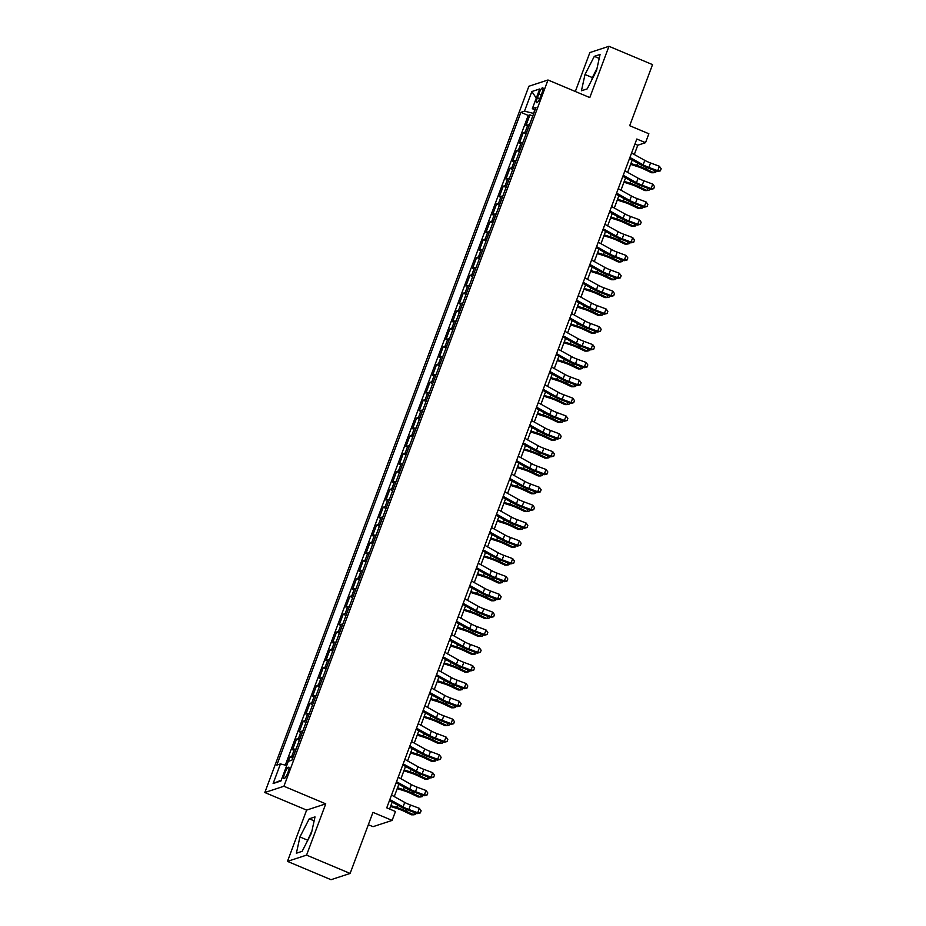 <?xml version="1.0" encoding="UTF-8"?>
<svg xmlns="http://www.w3.org/2000/svg" width="926" height="926" viewBox="0 0 926 926"><rect width="100%" height="100%" fill="white"/><g stroke="black" fill="none" stroke-linecap="round" stroke-linejoin="round"><path stroke-width="1.39" d="M287.974 772.411A6.193 1.331 -67.2 0 0 288.715 767.249A6.193 1.331 -67.2 0 0 284.664 773.499A6.193 1.331 -67.2 0 0 283.912 778.662A6.193 1.331 -67.2 0 0 287.974 772.411M368.34 824.707L373.028 826.675L392.126 820.413L395.46 811.5L386.744 807.831L636.81 139.016L645.515 142.685L648.86 133.761L629.692 125.704L652.529 64.623L608.972 46.3L589.874 52.562L575.324 91.489M287.465 861.377L331.022 879.7L350.121 873.438L306.564 855.115L325.744 803.849L283.923 786.255L264.824 792.517L306.633 810.1L287.465 861.377L306.564 855.115M283.923 786.255L547.984 79.995L528.885 86.245L264.824 792.517M529.417 124.929A7.744 1.389 -159.5 0 0 527.832 124.941L525.945 125.554L529.95 114.859L532.751 116.028M526.755 132.071A7.744 1.389 -159.5 0 0 525.158 132.071L523.283 132.684L526.084 133.865M523.283 132.684L519.278 143.391L521.164 142.778A7.744 1.389 -159.5 0 1 522.75 142.766M516.083 160.603A7.744 1.389 -159.5 0 0 514.497 160.603L512.61 161.228L516.604 150.521L519.405 151.702M509.416 178.44A7.744 1.389 -159.5 0 0 507.83 178.44L505.943 179.065L509.937 168.358L512.738 169.539M502.749 196.277A7.744 1.389 -159.5 0 0 501.151 196.277L499.276 196.891L503.269 186.195L506.071 187.376M496.081 214.114A7.744 1.389 -159.5 0 0 494.484 214.114L492.609 214.728L496.602 204.033L499.403 205.202M489.403 231.94A7.744 1.389 -159.5 0 0 487.817 231.951L485.93 232.565L489.935 221.87L492.736 223.039M482.735 249.777A7.744 1.389 -159.5 0 0 481.15 249.777L479.263 250.402L483.268 239.695L486.069 240.876M476.068 267.614A7.744 1.389 -159.5 0 0 474.482 267.614L472.596 268.239L476.601 257.532L479.402 258.713M469.401 285.451A7.744 1.389 -159.5 0 0 467.815 285.451L465.928 286.065L469.933 275.369L472.735 276.55M462.734 303.288A7.744 1.389 -159.5 0 0 461.148 303.288L459.261 303.902L463.266 293.206L466.067 294.387M456.067 321.125A7.744 1.389 -159.5 0 0 454.481 321.125L452.594 321.739L456.599 311.043L459.4 312.212M449.399 338.951A7.744 1.389 -159.5 0 0 447.814 338.962L445.927 339.576L449.932 328.869L452.733 330.05M442.732 356.788A7.744 1.389 -159.5 0 0 441.146 356.788L439.26 357.413L443.253 346.706L446.054 347.887M436.065 374.625A7.744 1.389 -159.5 0 0 434.479 374.625L432.592 375.25L436.586 364.543L439.387 365.724M429.398 392.462A7.744 1.389 -159.5 0 0 427.8 392.462L425.925 393.075L429.919 382.38L432.72 383.561M422.731 410.299A7.744 1.389 -159.5 0 0 421.133 410.299L419.258 410.912L423.251 400.217L426.053 401.398M416.052 428.125A7.744 1.389 -159.5 0 0 414.466 428.136L412.579 428.75L416.584 418.054L419.385 419.223M409.385 445.962A7.744 1.389 -159.5 0 0 407.799 445.973L405.912 446.587L409.917 435.88L412.718 437.06M402.717 463.799A7.744 1.389 -159.5 0 0 401.132 463.799L399.245 464.424L403.25 453.717L406.051 454.897M396.05 481.636A7.744 1.389 -159.5 0 0 394.464 481.636L392.578 482.261L396.583 471.554L399.384 472.735M389.383 499.473A7.744 1.389 -159.5 0 0 387.797 499.473L385.91 500.086L389.915 489.391L392.717 490.572M382.716 517.31A7.744 1.389 -159.5 0 0 381.13 517.31L379.243 517.923L383.248 507.228L386.049 508.397M376.049 535.135A7.744 1.389 -159.5 0 0 374.463 535.147L372.576 535.76L376.581 525.065L379.382 526.234M369.381 552.972A7.744 1.389 -159.5 0 0 367.796 552.984L365.909 553.598L369.902 542.891L372.703 544.071M362.714 570.81A7.744 1.389 -159.5 0 0 361.117 570.81L359.242 571.435L363.235 560.728L366.036 561.908M356.047 588.647A7.744 1.389 -159.5 0 0 354.45 588.647L352.575 589.272L356.568 578.565L359.369 579.745M349.38 606.484A7.744 1.389 -159.5 0 0 347.782 606.484L345.907 607.097L349.901 596.402L352.702 597.583M342.701 624.321A7.744 1.389 -159.5 0 0 341.115 624.321L339.229 624.934L343.233 614.239L346.035 615.408M336.034 642.146A7.744 1.389 -159.5 0 0 334.448 642.158L332.561 642.771L336.566 632.076L339.367 633.245M329.367 659.983A7.744 1.389 -159.5 0 0 327.781 659.983L325.894 660.608L329.899 649.902L332.7 651.082M322.699 677.82A7.744 1.389 -159.5 0 0 321.114 677.82L319.227 678.445L323.232 667.739L326.033 668.919M316.032 695.658A7.744 1.389 -159.5 0 0 314.446 695.658L312.56 696.271L316.565 685.576L319.366 686.756M309.365 713.495A7.744 1.389 -159.5 0 0 307.779 713.495L305.893 714.108L309.897 703.413L312.699 704.593M302.698 731.332A7.744 1.389 -159.5 0 0 301.112 731.332L299.225 731.945L303.23 721.25L306.031 722.419M296.031 749.157A7.744 1.389 -159.5 0 0 294.445 749.169L292.558 749.782L296.551 739.075L299.353 740.256M538.839 93.781L537.381 97.705A5.996 1.296 -67.2 0 0 536.652 102.717A5.996 1.296 -67.2 0 0 540.576 96.663L542.046 92.739A5.996 1.296 -67.2 0 0 542.775 87.727A5.996 1.296 -67.2 0 0 538.839 93.781L541.27 94.811M534.707 110.31L533.55 113.412L524.51 111.155L520.898 112.347L276.839 765.107L280.451 763.927L273.124 783.535L280.972 780.965L288.299 761.346L291.91 760.165L535.969 107.404L532.357 108.585L534.846 110.414M524.51 111.155L531.848 91.535L539.696 88.965L532.357 108.585M529.95 114.859L528.214 115.426L285.301 765.131M293.357 756.299A7.744 1.389 20.5 0 0 291.771 756.299L289.884 756.912L286.69 765.478M296.551 739.075L298.438 738.462A7.744 1.389 20.5 0 1 300.036 738.462M303.23 721.25L305.105 720.625A7.744 1.389 20.5 0 1 306.703 720.625M309.897 703.413L311.773 702.788A7.744 1.389 20.5 0 1 313.37 702.788M316.565 685.576L318.451 684.962A7.744 1.389 20.5 0 1 320.037 684.951M323.232 667.739L325.119 667.125A7.744 1.389 20.5 0 1 326.704 667.125M329.899 649.902L331.786 649.288A7.744 1.389 20.5 0 1 333.372 649.288M336.566 632.076L338.453 631.451A7.744 1.389 20.5 0 1 340.039 631.451M343.233 614.239L345.12 613.614A7.744 1.389 20.5 0 1 346.706 613.614M349.901 596.402L351.787 595.788A7.744 1.389 20.5 0 1 353.373 595.777M356.568 578.565L358.455 577.951A7.744 1.389 20.5 0 1 360.04 577.94M363.235 560.728L365.122 560.114A7.744 1.389 20.5 0 1 366.708 560.114M369.902 542.891L371.789 542.277A7.744 1.389 20.5 0 1 373.386 542.277M376.581 525.065L378.456 524.44A7.744 1.389 20.5 0 1 380.054 524.44M383.248 507.228L385.123 506.603A7.744 1.389 20.5 0 1 386.721 506.603M389.915 489.391L391.802 488.778A7.744 1.389 20.5 0 1 393.388 488.766M396.583 471.554L398.469 470.94A7.744 1.389 20.5 0 1 400.055 470.929M403.25 453.717L405.137 453.103A7.744 1.389 20.5 0 1 406.722 453.103M409.917 435.88L411.804 435.266A7.744 1.389 20.5 0 1 413.39 435.266M416.584 418.054L418.471 417.429A7.744 1.389 20.5 0 1 420.057 417.429M423.251 400.217L425.138 399.592A7.744 1.389 20.5 0 1 426.724 399.592M429.919 382.38L431.805 381.767A7.744 1.389 20.5 0 1 433.391 381.755M436.586 364.543L438.473 363.93A7.744 1.389 20.5 0 1 440.058 363.93M443.253 346.706L445.14 346.092A7.744 1.389 20.5 0 1 446.737 346.092M449.932 328.869L451.807 328.255A7.744 1.389 20.5 0 1 453.404 328.255M456.599 311.043L458.474 310.418A7.744 1.389 20.5 0 1 460.072 310.418M463.266 293.206L465.153 292.581A7.744 1.389 20.5 0 1 466.739 292.581M469.933 275.369L471.82 274.756A7.744 1.389 20.5 0 1 473.406 274.744M476.601 257.532L478.487 256.919A7.744 1.389 20.5 0 1 480.073 256.919M483.268 239.695L485.155 239.082A7.744 1.389 20.5 0 1 486.74 239.082M489.935 221.87L491.822 221.245A7.744 1.389 20.5 0 1 493.408 221.245M496.602 204.033L498.489 203.407A7.744 1.389 20.5 0 1 500.075 203.407M503.269 186.195L505.156 185.582A7.744 1.389 20.5 0 1 506.742 185.57M509.937 168.358L511.823 167.745A7.744 1.389 20.5 0 1 513.409 167.733M516.604 150.521L518.491 149.908A7.744 1.389 20.5 0 1 520.088 149.908M392.126 820.413L372.958 812.357L350.121 873.438M547.984 79.995L589.804 97.577L608.972 46.3M634.298 154.515L637.771 145.22L645.515 142.685M389.591 809.023L392.184 802.101M394.245 796.58L398.851 784.264M400.912 778.743L405.519 766.427M407.579 760.906L412.186 748.602M414.246 743.069L418.853 730.764M420.913 725.232L425.52 712.927M427.592 707.395L432.187 695.09M434.259 689.569L438.855 677.253M440.926 671.732L445.522 659.416M447.594 653.895L452.189 641.591M454.261 636.058L458.856 623.754M460.928 618.221L465.535 605.917M467.595 600.384L472.202 588.079M474.262 582.558L478.869 570.242M480.93 564.721L485.537 552.405M487.597 546.884L492.204 534.58M494.264 529.047L498.871 516.743M500.943 511.21L505.538 498.906M507.61 493.384L512.205 481.069M514.277 475.547L518.873 463.231M520.944 457.71L525.54 445.406M527.612 439.873L532.207 427.569M534.279 422.036L538.886 409.732M540.946 404.199L545.553 391.895M547.613 386.373L552.22 374.058M554.28 368.536L558.887 356.221M560.948 350.699L565.554 338.395M567.615 332.862L572.222 320.558M574.294 315.025L578.889 302.721M580.961 297.188L585.556 284.884M587.628 279.363L592.223 267.047M594.295 261.526L598.89 249.21M600.962 243.688L605.558 231.384M607.63 225.851L612.236 213.547M614.297 208.014L618.904 195.71M620.964 190.189L625.571 177.873M627.631 172.352L632.238 160.036M634.935 144.028L637.771 145.22M528.214 115.426L520.898 112.347M289.884 756.912L292.685 758.093M280.451 763.927L286.747 765.489M536.281 98.087L531.848 91.535M273.124 783.535L281.272 780.143M585 74.497L581.447 90.771L587.2 88.884L596.506 70.735L600.06 54.46L594.318 56.347L585 74.497L592.316 77.576L591.818 79.867M325.744 803.849L306.633 810.1M302.131 851.33L311.437 833.18L315.002 816.906L309.249 818.792L299.931 836.954L296.378 853.216L302.131 851.33M597.004 68.443L592.316 77.576M599.203 58.407L594.318 56.347M311.935 830.888L306.749 842.324M307.247 840.032L299.931 836.954M314.134 820.853L309.249 818.792M631.578 152.998L644.797 160.372A9.677 1.736 -159.5 0 0 650.538 162.953L659.405 166.263L657.738 170.72L660.388 170.835L661.176 168.729L660.504 170.511M629.912 157.455L643.13 164.828A9.677 1.736 -159.5 0 0 648.871 167.421L657.738 170.72L657.448 171.541L648.582 168.231A14.515 2.604 20.5 0 1 639.959 164.353L629.518 158.52M657.448 171.541L660.388 170.835M661.176 168.729L659.405 166.263M630.618 164.377L637.632 166.622A9.677 1.736 20.5 0 1 643.836 169.064L651.58 172.745L653.814 172.734L646.07 169.064A14.515 2.604 -159.5 0 0 636.752 165.407L630.93 163.543M656.187 171.079L655.701 172.375L653.814 172.734L654.647 170.5M624.911 170.835L638.13 178.197A9.677 1.736 -159.5 0 0 643.871 180.79L652.737 184.1L651.071 188.557L653.721 188.672L654.508 186.566L653.837 188.348M623.244 175.292L636.463 182.665A9.677 1.736 -159.5 0 0 642.204 185.246L651.071 188.557L650.781 189.379L641.915 186.068A14.515 2.604 20.5 0 1 633.291 182.191L622.851 176.357M650.781 189.379L653.721 188.672M654.508 186.566L652.737 184.1M618.244 188.661L631.451 196.034A9.677 1.736 -159.5 0 0 637.204 198.627L646.07 201.937L644.403 206.394L647.054 206.51L647.841 204.403L647.17 206.185M616.577 193.129L629.784 200.502A9.677 1.736 -159.5 0 0 635.537 203.083L644.403 206.394L644.114 207.216L635.248 203.905A14.515 2.604 20.5 0 1 626.624 200.016L616.184 194.194M644.114 207.216L647.054 206.51M647.841 204.403L646.07 201.937M611.577 206.498L624.784 213.871A9.677 1.736 -159.5 0 0 630.537 216.464L639.403 219.775L637.736 224.231L640.387 224.347L641.174 222.24L640.503 224.023M609.91 210.954L623.117 218.328A9.677 1.736 -159.5 0 0 628.87 220.92L637.736 224.231L637.447 225.053L628.58 221.742A14.515 2.604 20.5 0 1 619.957 217.853L609.516 212.031M637.447 225.053L640.387 224.347M641.174 222.24L639.403 219.775M604.909 224.335L618.117 231.708A9.677 1.736 -159.5 0 0 623.869 234.301L632.736 237.612L631.069 242.068L633.72 242.184L634.507 240.066L633.835 241.848M603.243 228.791L616.45 236.165A9.677 1.736 -159.5 0 0 622.203 238.758L631.069 242.068L630.78 242.89L621.913 239.579A14.515 2.604 20.5 0 1 613.29 235.69L602.849 229.868M630.78 242.89L633.72 242.184M634.507 240.066L632.736 237.612M623.939 182.214L630.965 184.459A9.677 1.736 20.5 0 1 637.169 186.902L644.913 190.582L647.135 190.571L639.403 186.89A14.515 2.604 -159.5 0 0 630.085 183.232L624.263 181.369M649.52 188.904L649.033 190.212L647.135 190.571L647.98 188.337M617.272 200.051L624.298 202.296A9.677 1.736 20.5 0 1 630.502 204.739L638.245 208.408L640.468 208.408L632.724 204.727A14.515 2.604 -159.5 0 0 623.418 201.069L617.596 199.206M642.852 206.741L642.366 208.049L640.468 208.408L641.313 206.174M610.604 217.888L617.63 220.133A9.677 1.736 20.5 0 1 623.835 222.576L631.578 226.245L633.801 226.245L626.057 222.564A14.515 2.604 -159.5 0 0 616.751 218.906L610.928 217.043M636.185 224.578L635.699 225.886L633.801 226.245L634.646 223.999M603.937 235.725L610.963 237.97A9.677 1.736 20.5 0 1 617.167 240.401L624.911 244.082L627.133 244.082L619.39 240.401A14.515 2.604 -159.5 0 0 610.084 236.743L604.25 234.88M629.518 242.415L629.032 243.723L627.133 244.082L627.978 241.836M598.242 242.172L611.449 249.545A9.677 1.736 -159.5 0 0 617.202 252.138L626.069 255.437L624.402 259.905L627.052 260.021L627.828 257.903L627.168 259.685M596.575 246.629L609.783 254.002A9.677 1.736 -159.5 0 0 615.535 256.595L624.402 259.905L624.101 260.715L615.246 257.416A14.515 2.604 20.5 0 1 606.623 253.527L596.17 247.693M624.101 260.715L627.052 260.021M627.828 257.903L626.069 255.437M597.27 253.55L604.296 255.808A9.677 1.736 20.5 0 1 610.5 258.238L618.244 261.919L620.466 261.908L612.723 258.238A14.515 2.604 -159.5 0 0 603.416 254.581L597.583 252.717M622.851 260.252L622.365 261.549L620.466 261.908L621.3 259.674M591.575 260.009L604.782 267.382A9.677 1.736 -159.5 0 0 610.535 269.964L619.39 273.274L617.723 277.731L620.385 277.846L621.161 275.74L620.501 277.522M589.908 264.466L603.115 271.839A9.677 1.736 -159.5 0 0 608.868 274.432L617.723 277.731L617.434 278.552L608.579 275.242A14.515 2.604 20.5 0 1 599.955 271.364L589.503 265.531M617.434 278.552L620.385 277.846M621.161 275.74L619.39 273.274M590.603 271.387L597.617 273.633A9.677 1.736 20.5 0 1 603.833 276.075L611.577 279.756L613.799 279.745L606.055 276.075A14.515 2.604 -159.5 0 0 596.749 272.418L590.915 270.542M616.184 278.089L615.686 279.386L613.799 279.745L614.632 277.511M584.908 277.846L598.115 285.208A9.677 1.736 -159.5 0 0 603.868 287.801L612.723 291.111L611.056 295.568L613.718 295.683L614.494 293.577L613.834 295.359M583.241 282.303L596.448 289.676A9.677 1.736 -159.5 0 0 602.201 292.257L611.056 295.568L610.766 296.389L601.9 293.079A14.515 2.604 20.5 0 1 593.288 289.201L582.836 283.368M610.766 296.389L613.718 295.683M614.494 293.577L612.723 291.111M583.936 289.225L590.95 291.47A9.677 1.736 20.5 0 1 597.166 293.912L604.909 297.593L607.132 297.582L599.388 293.901A14.515 2.604 -159.5 0 0 590.082 290.243L584.248 288.38M609.505 295.915L609.019 297.223L607.132 297.582L607.965 295.348M578.241 295.672L591.448 303.045A9.677 1.736 -159.5 0 0 597.189 305.638L606.055 308.948L604.389 313.405L607.051 313.52L607.826 311.414L607.167 313.196M576.574 300.14L589.781 307.501A9.677 1.736 -159.5 0 0 595.522 310.094L604.389 313.405L604.099 314.227L595.233 310.916A14.515 2.604 20.5 0 1 586.621 307.027L576.169 301.205M604.099 314.227L607.051 313.52M607.826 311.414L606.055 308.948M577.268 307.062L584.283 309.307A9.677 1.736 20.5 0 1 590.499 311.749L598.242 315.419L600.465 315.419L592.721 311.738A14.515 2.604 -159.5 0 0 583.403 308.08L577.581 306.217M602.838 313.752L602.351 315.06L600.465 315.419L601.298 313.185M571.573 313.509L584.781 320.882A9.677 1.736 -159.5 0 0 590.522 323.475L599.388 326.785L597.721 331.242L600.372 331.358L601.159 329.239L600.499 331.033M569.907 317.965L583.114 325.339A9.677 1.736 -159.5 0 0 588.855 327.931L597.721 331.242L597.432 332.064L588.566 328.753A14.515 2.604 20.5 0 1 579.942 324.864L569.502 319.042M597.432 332.064L600.372 331.358M601.159 329.239L599.388 326.785M570.601 324.899L577.616 327.144A9.677 1.736 20.5 0 1 583.831 329.587L591.564 333.256L593.798 333.256L586.054 329.575A14.515 2.604 -159.5 0 0 576.736 325.917L570.914 324.054M596.17 331.589L595.684 332.897L593.798 333.256L594.631 331.01M564.906 331.346L578.113 338.719A9.677 1.736 -159.5 0 0 583.855 341.312L592.721 344.611L591.054 349.079L593.705 349.195L594.492 347.076L593.821 348.859M563.228 335.802L576.447 343.176A9.677 1.736 -159.5 0 0 582.188 345.768L591.054 349.079L590.765 349.901L581.898 346.59A14.515 2.604 20.5 0 1 573.275 342.701L562.834 336.867M590.765 349.901L593.705 349.195M594.492 347.076L592.721 344.611M563.934 342.736L570.948 344.981A9.677 1.736 20.5 0 1 577.153 347.412L584.896 351.093L587.13 351.093L579.387 347.412A14.515 2.604 -159.5 0 0 570.069 343.754L564.247 341.891M589.503 349.426L589.017 350.734L587.13 351.093L587.964 348.847M558.228 349.183L571.446 356.556A9.677 1.736 -159.5 0 0 577.187 359.138L586.054 362.448L584.387 366.916L587.038 367.032L587.825 364.913L587.153 366.696M556.561 353.639L569.779 361.013A9.677 1.736 -159.5 0 0 575.521 363.605L584.387 366.916L584.098 367.726L575.231 364.416A14.515 2.604 20.5 0 1 566.608 360.538L556.167 354.704M584.098 367.726L587.038 367.032M587.825 364.913L586.054 362.448M557.267 360.561L564.281 362.818A9.677 1.736 20.5 0 1 570.485 365.249L578.229 368.93L580.463 368.918L572.719 365.249A14.515 2.604 -159.5 0 0 563.402 361.591L557.579 359.728M582.836 367.263L582.35 368.56L580.463 368.918L581.296 366.684M551.56 367.02L564.779 374.393A9.677 1.736 -159.5 0 0 570.52 376.975L579.387 380.285L577.72 384.741L580.37 384.857L581.158 382.751L580.486 384.533M549.894 371.476L563.112 378.85A9.677 1.736 -159.5 0 0 568.853 381.443L577.72 384.741L577.43 385.563L568.564 382.253A14.515 2.604 20.5 0 1 559.941 378.375L549.5 372.541M577.43 385.563L580.37 384.857M581.158 382.751L579.387 380.285M550.588 378.398L557.614 380.644A9.677 1.736 20.5 0 1 563.818 383.086L571.562 386.767L573.784 386.755L566.052 383.086A14.515 2.604 -159.5 0 0 556.734 379.428L550.912 377.553M576.169 385.1L575.683 386.397L573.784 386.755L574.629 384.522M544.893 384.846L558.1 392.219A9.677 1.736 -159.5 0 0 563.853 394.812L572.719 398.122L571.053 402.579L573.703 402.694L574.49 400.588L573.819 402.37M543.226 389.314L556.433 396.687A9.677 1.736 -159.5 0 0 562.186 399.268L571.053 402.579L570.763 403.4L561.897 400.09A14.515 2.604 20.5 0 1 553.273 396.212L542.833 390.378M570.763 403.4L573.703 402.694M574.49 400.588L572.719 398.122M538.226 402.683L551.433 410.056A9.677 1.736 -159.5 0 0 557.186 412.649L566.052 415.959L564.385 420.416L567.036 420.531L567.823 418.425L567.152 420.207M536.559 407.151L549.766 414.512A9.677 1.736 -159.5 0 0 555.519 417.105L564.385 420.416L564.096 421.237L555.23 417.927A14.515 2.604 20.5 0 1 546.606 414.038L536.166 408.216M564.096 421.237L567.036 420.531M567.823 418.425L566.052 415.959M531.559 420.52L544.766 427.893A9.677 1.736 -159.5 0 0 550.519 430.486L559.385 433.796L557.718 438.253L560.369 438.368L561.156 436.25L560.485 438.044M529.892 424.976L543.099 432.349A9.677 1.736 -159.5 0 0 548.852 434.942L557.718 438.253L557.429 439.074L548.562 435.764A14.515 2.604 20.5 0 1 539.939 431.875L529.498 426.053M557.429 439.074L560.369 438.368M561.156 436.25L559.385 433.796M524.892 438.357L538.099 445.73A9.677 1.736 -159.5 0 0 543.851 448.323L552.718 451.622L551.051 456.09L553.702 456.205L554.477 454.087L553.817 455.87M523.225 442.813L536.432 450.186A9.677 1.736 -159.5 0 0 542.185 452.779L551.051 456.09L550.75 456.9L541.895 453.601A14.515 2.604 20.5 0 1 533.272 449.712L522.82 443.878M550.75 456.9L553.702 456.205M554.477 454.087L552.718 451.622M518.224 456.194L531.431 463.567A9.677 1.736 -159.5 0 0 537.184 466.148L546.039 469.459L544.372 473.915L547.034 474.031L547.81 471.924L547.15 473.707M516.558 460.65L529.765 468.024A9.677 1.736 -159.5 0 0 535.517 470.616L544.372 473.915L544.083 474.737L535.228 471.427A14.515 2.604 20.5 0 1 526.605 467.549L516.152 461.715M544.083 474.737L547.034 474.031M547.81 471.924L546.039 469.459M511.557 474.031L524.764 481.404A9.677 1.736 -159.5 0 0 530.517 483.985L539.372 487.296L537.705 491.752L540.367 491.868L541.143 489.761L540.483 491.544M509.89 478.487L523.097 485.861A9.677 1.736 -159.5 0 0 528.85 488.442L537.705 491.752L537.416 492.574L528.549 489.264A14.515 2.604 20.5 0 1 519.937 485.386L509.485 479.552M537.416 492.574L540.367 491.868M541.143 489.761L539.372 487.296M504.89 491.856L518.097 499.23A9.677 1.736 -159.5 0 0 523.838 501.823L532.705 505.133L531.038 509.589L533.7 509.705L534.476 507.598L533.816 509.381M503.223 496.324L516.43 503.698A9.677 1.736 -159.5 0 0 522.171 506.279L531.038 509.589L530.748 510.411L521.882 507.101A14.515 2.604 20.5 0 1 513.27 503.223L502.818 497.389M530.748 510.411L533.7 509.705M534.476 507.598L532.705 505.133M498.223 509.694L511.43 517.067A9.677 1.736 -159.5 0 0 517.171 519.66L526.037 522.97L524.371 527.426L527.021 527.542L527.808 525.436L527.137 527.218M496.556 514.15L509.763 521.523A9.677 1.736 -159.5 0 0 515.504 524.116L524.371 527.426L524.081 528.248L515.215 524.938A14.515 2.604 20.5 0 1 506.591 521.049L496.151 515.226M524.081 528.248L527.021 527.542M527.808 525.436L526.037 522.97M491.556 527.531L504.763 534.904A9.677 1.736 -159.5 0 0 510.504 537.497L519.37 540.807L517.703 545.264L520.354 545.379L521.141 543.261L520.47 545.044M489.877 531.987L503.096 539.36A9.677 1.736 -159.5 0 0 508.837 541.953L517.703 545.264L517.414 546.085L508.548 542.775A14.515 2.604 20.5 0 1 499.924 538.886L489.484 533.063M517.414 546.085L520.354 545.379M521.141 543.261L519.37 540.807M484.877 545.368L498.095 552.741A9.677 1.736 -159.5 0 0 503.837 555.334L512.703 558.633L511.036 563.101L513.687 563.216L514.474 561.098L513.803 562.881M483.21 549.824L496.429 557.197A9.677 1.736 -159.5 0 0 502.17 559.79L511.036 563.101L510.747 563.911L501.88 560.612A14.515 2.604 20.5 0 1 493.257 556.723L482.816 550.889M510.747 563.911L513.687 563.216M514.474 561.098L512.703 558.633M478.21 563.205L491.428 570.578A9.677 1.736 -159.5 0 0 497.169 573.159L506.036 576.47L504.369 580.926L507.02 581.042L507.807 578.935L507.135 580.718M476.543 567.661L489.761 575.034A9.677 1.736 -159.5 0 0 495.503 577.627L504.369 580.926L504.08 581.748L495.213 578.437A14.515 2.604 20.5 0 1 486.59 574.56L476.149 568.726M504.08 581.748L507.02 581.042M507.807 578.935L506.036 576.47M471.542 581.042L484.749 588.404A9.677 1.736 -159.5 0 0 490.502 590.996L499.369 594.307L497.702 598.763L500.353 598.879L501.14 596.772L500.468 598.555M469.876 585.498L483.083 592.872A9.677 1.736 -159.5 0 0 488.835 595.453L497.702 598.763L497.412 599.585L488.546 596.275A14.515 2.604 20.5 0 1 479.923 592.397L469.482 586.563M497.412 599.585L500.353 598.879M501.14 596.772L499.369 594.307M464.875 598.867L478.082 606.241A9.677 1.736 -159.5 0 0 483.835 608.833L492.701 612.144L491.035 616.6L493.685 616.716L494.472 614.609L493.801 616.392M463.208 603.335L476.415 610.709A9.677 1.736 -159.5 0 0 482.168 613.29L491.035 616.6L490.745 617.422L481.879 614.112A14.515 2.604 20.5 0 1 473.255 610.222L462.815 604.4M490.745 617.422L493.685 616.716M494.472 614.609L492.701 612.144M458.208 616.704L471.415 624.078A9.677 1.736 -159.5 0 0 477.168 626.67L486.034 629.981L484.367 634.437L487.018 634.553L487.805 632.446L487.134 634.229M456.541 621.161L469.748 628.534A9.677 1.736 -159.5 0 0 475.501 631.127L484.367 634.437L484.078 635.259L475.212 631.949A14.515 2.604 20.5 0 1 466.588 628.059L456.148 622.237M484.078 635.259L487.018 634.553M487.805 632.446L486.034 629.981M451.541 634.542L464.748 641.915A9.677 1.736 -159.5 0 0 470.501 644.508L479.367 647.818L477.7 652.274L480.351 652.39L481.126 650.272L480.467 652.054M449.874 638.998L463.081 646.371A9.677 1.736 -159.5 0 0 468.834 648.964L477.7 652.274L477.399 653.096L468.544 649.786A14.515 2.604 20.5 0 1 459.921 645.897L449.469 640.074M477.399 653.096L480.351 652.39M481.126 650.272L479.367 647.818M444.874 652.379L458.081 659.752A9.677 1.736 -159.5 0 0 463.833 662.345L472.688 665.644L471.021 670.111L473.684 670.227L474.459 668.109L473.799 669.892M443.207 656.835L456.414 664.208A9.677 1.736 -159.5 0 0 462.167 666.801L471.021 670.111L470.732 670.922L461.877 667.623A14.515 2.604 20.5 0 1 453.254 663.734L442.802 657.9M470.732 670.922L473.684 670.227M474.459 668.109L472.688 665.644M438.206 670.216L451.413 677.589A9.677 1.736 -159.5 0 0 457.166 680.17L466.021 683.481L464.354 687.937L467.017 688.053L467.792 685.946L467.132 687.729M436.54 674.672L449.747 682.045A9.677 1.736 -159.5 0 0 455.499 684.638L464.354 687.937L464.065 688.759L455.198 685.448A14.515 2.604 20.5 0 1 446.587 681.571L436.134 675.737M464.065 688.759L467.017 688.053M467.792 685.946L466.021 683.481M431.539 688.053L444.746 695.414A9.677 1.736 -159.5 0 0 450.487 698.007L459.354 701.318L457.687 705.774L460.349 705.89L461.125 703.783L460.465 705.566M429.872 692.509L443.079 699.882A9.677 1.736 -159.5 0 0 448.821 702.464L457.687 705.774L457.398 706.596L448.531 703.285A14.515 2.604 20.5 0 1 439.919 699.408L429.467 693.574M457.398 706.596L460.349 705.89M461.125 703.783L459.354 701.318M424.872 705.878L438.079 713.252A9.677 1.736 -159.5 0 0 443.82 715.844L452.687 719.155L451.02 723.611L453.671 723.727L454.458 721.62L453.786 723.403M423.205 710.346L436.412 717.708A9.677 1.736 -159.5 0 0 442.153 720.301L451.02 723.611L450.73 724.433L441.864 721.122A14.515 2.604 20.5 0 1 433.241 717.233L422.8 711.411M450.73 724.433L453.671 723.727M454.458 721.62L452.687 719.155M418.193 723.715L431.412 731.089A9.677 1.736 -159.5 0 0 437.153 733.681L446.019 736.992L444.353 741.448L447.003 741.564L447.79 739.446L447.119 741.24M416.526 728.172L429.745 735.545A9.677 1.736 -159.5 0 0 435.486 738.138L444.353 741.448L444.063 742.27L435.197 738.96A14.515 2.604 20.5 0 1 426.573 735.07L416.133 729.248M444.063 742.27L447.003 741.564M447.79 739.446L446.019 736.992M411.526 741.552L424.745 748.926A9.677 1.736 -159.5 0 0 430.486 751.518L439.352 754.817L437.685 759.285L440.336 759.401L441.123 757.283L440.452 759.065M409.859 746.009L423.078 753.382A9.677 1.736 -159.5 0 0 428.819 755.975L437.685 759.285L437.396 760.096L428.53 756.797A14.515 2.604 20.5 0 1 419.906 752.907L409.466 747.074M437.396 760.096L440.336 759.401M441.123 757.283L439.352 754.817M404.859 759.389L418.077 766.763A9.677 1.736 -159.5 0 0 423.819 769.344L432.685 772.654L431.018 777.122L433.669 777.238L434.456 775.12L433.785 776.902M403.192 763.846L416.411 771.219A9.677 1.736 -159.5 0 0 422.152 773.812L431.018 777.122L430.729 777.933L421.862 774.622A14.515 2.604 20.5 0 1 413.239 770.745L402.798 764.911M430.729 777.933L433.669 777.238M434.456 775.12L432.685 772.654M398.192 777.227L411.399 784.6A9.677 1.736 -159.5 0 0 417.151 787.181L426.018 790.491L424.351 794.948L427.002 795.064L427.789 792.957L427.118 794.74M396.525 781.683L409.732 789.056A9.677 1.736 -159.5 0 0 415.485 791.649L424.351 794.948L424.062 795.77L415.195 792.459A14.515 2.604 20.5 0 1 406.572 788.582L396.131 782.748M424.062 795.77L427.002 795.064M427.789 792.957L426.018 790.491M391.524 795.052L404.731 802.425A9.677 1.736 -159.5 0 0 410.484 805.018L419.351 808.329L417.684 812.785L420.335 812.901L421.122 810.794L420.45 812.577M389.858 799.52L403.065 806.893A9.677 1.736 -159.5 0 0 408.817 809.474L417.684 812.785L417.394 813.607L408.528 810.296A14.515 2.604 20.5 0 1 399.905 806.419L389.464 800.585M417.394 813.607L420.335 812.901M421.122 810.794L419.351 808.329M543.921 396.235L550.947 398.481A9.677 1.736 20.5 0 1 557.151 400.923L564.895 404.593L567.117 404.593L559.373 400.912A14.515 2.604 -159.5 0 0 550.067 397.254L544.245 395.39M569.502 402.926L569.015 404.234L567.117 404.593L567.962 402.359M537.254 414.072L544.28 416.318A9.677 1.736 20.5 0 1 550.484 418.76L558.228 422.43L560.45 422.43L552.706 418.749A14.515 2.604 -159.5 0 0 543.4 415.091L537.578 413.227M562.834 420.763L562.348 422.071L560.45 422.43L561.295 420.184M530.586 431.91L537.612 434.155A9.677 1.736 20.5 0 1 543.817 436.597L551.56 440.267L553.783 440.267L546.039 436.586A14.515 2.604 -159.5 0 0 536.733 432.928L530.899 431.065M556.167 438.6L555.681 439.908L553.783 440.267L554.628 438.021M523.919 449.747L530.945 451.992A9.677 1.736 20.5 0 1 537.149 454.423L544.893 458.104L547.116 458.092L539.372 454.423A14.515 2.604 -159.5 0 0 530.066 450.765L524.232 448.902M549.5 456.437L549.014 457.745L547.116 458.092L547.949 455.858M517.252 467.572L524.266 469.818A9.677 1.736 20.5 0 1 530.482 472.26L538.226 475.941L540.448 475.929L532.705 472.26A14.515 2.604 -159.5 0 0 523.398 468.602L517.565 466.739M542.833 474.274L542.335 475.57L540.448 475.929L541.282 473.695M510.585 485.409L517.599 487.655A9.677 1.736 20.5 0 1 523.815 490.097L531.559 493.778L533.781 493.766L526.037 490.097A14.515 2.604 -159.5 0 0 516.731 486.428L510.897 484.564M536.154 492.111L535.668 493.408L533.781 493.766L534.615 491.532M503.918 503.246L510.932 505.492A9.677 1.736 20.5 0 1 517.148 507.934L524.892 511.603L527.114 511.603L519.37 507.923A14.515 2.604 -159.5 0 0 510.052 504.265L504.23 502.401M529.487 509.937L529.001 511.245L527.114 511.603L527.947 509.369M497.25 521.083L504.265 523.329A9.677 1.736 20.5 0 1 510.481 525.771L518.213 529.44L520.447 529.44L512.703 525.76A14.515 2.604 -159.5 0 0 503.385 522.102L497.563 520.238M522.82 527.774L522.333 529.082L520.447 529.44L521.28 527.195M490.583 538.92L497.598 541.166A9.677 1.736 20.5 0 1 503.802 543.597L511.546 547.278L513.78 547.278L506.036 543.597A14.515 2.604 -159.5 0 0 496.718 539.939L490.896 538.075M516.152 545.611L515.666 546.919L513.78 547.278L514.613 545.032M483.916 556.757L490.93 559.003A9.677 1.736 20.5 0 1 497.135 561.434L504.878 565.115L507.112 565.103L499.369 561.434A14.515 2.604 -159.5 0 0 490.051 557.776L484.229 555.913M509.485 563.448L508.999 564.744L507.112 565.103L507.946 562.869M477.237 574.583L484.263 576.829A9.677 1.736 20.5 0 1 490.467 579.271L498.211 582.952L500.434 582.94L492.701 579.271A14.515 2.604 -159.5 0 0 483.384 575.613L477.561 573.75M502.818 581.285L502.332 582.581L500.434 582.94L501.279 580.706M470.57 592.42L477.596 594.666A9.677 1.736 20.5 0 1 483.8 597.108L491.544 600.789L493.766 600.777L486.023 597.096A14.515 2.604 -159.5 0 0 476.716 593.439L470.894 591.575M496.151 599.11L495.665 600.418L493.766 600.777L494.611 598.543M463.903 610.257L470.929 612.503A9.677 1.736 20.5 0 1 477.133 614.945L484.877 618.614L487.099 618.614L479.355 614.933A14.515 2.604 -159.5 0 0 470.049 611.276L464.227 609.412M489.484 616.947L488.997 618.255L487.099 618.614L487.944 616.38M457.236 628.094L464.262 630.34A9.677 1.736 20.5 0 1 470.466 632.782L478.21 636.451L480.432 636.451L472.688 632.771A14.515 2.604 -159.5 0 0 463.382 629.113L457.548 627.249M482.816 634.785L482.33 636.093L480.432 636.451L481.277 634.206M450.568 645.931L457.594 648.177A9.677 1.736 20.5 0 1 463.799 650.608L471.542 654.288L473.765 654.288L466.021 650.608A14.515 2.604 -159.5 0 0 456.715 646.95L450.881 645.086M476.149 652.622L475.663 653.93L473.765 654.288L474.598 652.043M443.901 663.757L450.916 666.014A9.677 1.736 20.5 0 1 457.131 668.445L464.875 672.126L467.098 672.114L459.354 668.445A14.515 2.604 -159.5 0 0 450.048 664.787L444.214 662.923M469.482 670.459L468.984 671.755L467.098 672.114L467.931 669.88M437.234 681.594L444.248 683.839A9.677 1.736 20.5 0 1 450.464 686.282L458.208 689.963L460.43 689.951L452.687 686.282A14.515 2.604 -159.5 0 0 443.38 682.624L437.547 680.749M462.803 688.296L462.317 689.592L460.43 689.951L461.264 687.717M430.567 699.431L437.581 701.677A9.677 1.736 20.5 0 1 443.797 704.119L451.541 707.8L453.763 707.788L446.019 704.107A14.515 2.604 -159.5 0 0 436.702 700.45L430.879 698.586M456.136 706.121L455.65 707.429L453.763 707.788L454.597 705.554M423.9 717.268L430.914 719.514A9.677 1.736 20.5 0 1 437.13 721.956L444.862 725.625L447.096 725.625L439.352 721.944A14.515 2.604 -159.5 0 0 430.034 718.287L424.212 716.423M449.469 723.958L448.983 725.266L447.096 725.625L447.929 723.391M417.232 735.105L424.247 737.351A9.677 1.736 20.5 0 1 430.451 739.793L438.195 743.462L440.429 743.462L432.685 739.781A14.515 2.604 -159.5 0 0 423.367 736.124L417.545 734.26M442.802 741.795L442.315 743.103L440.429 743.462L441.262 741.217M410.565 752.942L417.58 755.188A9.677 1.736 20.5 0 1 423.784 757.618L431.528 761.299L433.762 761.299L426.018 757.618A14.515 2.604 -159.5 0 0 416.7 753.961L410.878 752.097M436.134 759.633L435.648 760.94L433.762 761.299L434.595 759.054M403.886 770.768L410.912 773.025A9.677 1.736 20.5 0 1 417.117 775.456L424.86 779.136L427.083 779.125L419.351 775.456A14.515 2.604 -159.5 0 0 410.033 771.798L404.211 769.934M429.467 777.47L428.981 778.766L427.083 779.125L427.928 776.891M397.219 788.605L404.245 790.85A9.677 1.736 20.5 0 1 410.45 793.293L418.193 796.973L420.416 796.962L412.672 793.293A14.515 2.604 -159.5 0 0 403.366 789.635L397.543 787.76M422.8 795.307L422.314 796.603L420.416 796.962L421.261 794.728M390.552 806.442L397.578 808.687A9.677 1.736 20.5 0 1 403.782 811.13L411.526 814.799L413.748 814.799L406.005 811.118A14.515 2.604 -159.5 0 0 396.698 807.46L390.876 805.597M416.133 813.132L415.647 814.44L413.748 814.799L414.593 812.565M525.158 132.071L527.832 124.941M291.771 756.299L294.445 749.169M298.438 738.462L301.112 731.332M305.105 720.625L307.779 713.495M311.773 702.788L314.446 695.658M318.451 684.962L321.114 677.82M325.119 667.125L327.781 659.983M331.786 649.288L334.448 642.158M338.453 631.451L341.115 624.321M345.12 613.614L347.782 606.484M351.787 595.788L354.45 588.647M358.455 577.951L361.117 570.81M365.122 560.114L367.796 552.984M371.789 542.277L374.463 535.147M378.456 524.44L381.13 517.31M385.123 506.603L387.797 499.473M391.802 488.778L394.464 481.636M398.469 470.94L401.132 463.799M405.137 453.103L407.799 445.973M411.804 435.266L414.466 428.136M418.471 417.429L421.133 410.299M425.138 399.592L427.8 392.462M431.805 381.767L434.479 374.625M438.473 363.93L441.146 356.788M445.14 346.092L447.814 338.962M451.807 328.255L454.481 321.125M458.474 310.418L461.148 303.288M465.153 292.581L467.815 285.451M471.82 274.756L474.482 267.614M478.487 256.919L481.15 249.777M485.155 239.082L487.817 231.951M491.822 221.245L494.484 214.114M498.489 203.407L501.151 196.277M505.156 185.582L507.83 178.44M511.823 167.745L514.497 160.603M518.491 149.908L521.164 142.778M539.719 98.7L537.381 97.705M644.797 160.372L643.13 164.828M650.538 162.953L648.871 167.421M646.07 169.064L646.649 167.49M636.752 165.407L637.632 163.057M638.13 178.197L636.463 182.665M643.871 180.79L642.204 185.246M631.451 196.034L629.784 200.502M637.204 198.627L635.537 203.083M624.784 213.871L623.117 218.328M630.537 216.464L628.87 220.92M618.117 231.708L616.45 236.165M623.869 234.301L622.203 238.758M639.403 186.89L639.982 185.327M630.085 183.232L630.965 180.883M632.724 204.727L633.315 203.153M623.418 201.069L624.298 198.72M626.057 222.564L626.647 220.99M616.751 218.906L617.63 216.557M619.39 240.401L619.98 238.827M610.084 236.743L610.963 234.394M611.449 249.545L609.783 254.002M617.202 252.138L615.535 256.595M612.723 258.238L613.313 256.664M603.416 254.581L604.296 252.231M604.782 267.382L603.115 271.839M610.535 269.964L608.868 274.432M606.055 276.075L606.646 274.501M596.749 272.418L597.629 270.068M598.115 285.208L596.448 289.676M603.868 287.801L602.201 292.257M599.388 293.901L599.979 292.338M590.082 290.243L590.95 287.893M591.448 303.045L589.781 307.501M597.189 305.638L595.522 310.094M592.721 311.738L593.311 310.164M583.403 308.08L584.283 305.73M584.781 320.882L583.114 325.339M590.522 323.475L588.855 327.931M586.054 329.575L586.644 328.001M576.736 325.917L577.616 323.568M578.113 338.719L576.447 343.176M583.855 341.312L582.188 345.768M579.387 347.412L579.977 345.838M570.069 343.754L570.948 341.405M571.446 356.556L569.779 361.013M577.187 359.138L575.521 363.605M572.719 365.249L573.298 363.675M563.402 361.591L564.281 359.242M564.779 374.393L563.112 378.85M570.52 376.975L568.853 381.443M566.052 383.086L566.631 381.512M556.734 379.428L557.614 377.067M558.1 392.219L556.433 396.687M563.853 394.812L562.186 399.268M551.433 410.056L549.766 414.512M557.186 412.649L555.519 417.105M544.766 427.893L543.099 432.349M550.519 430.486L548.852 434.942M538.099 445.73L536.432 450.186M543.851 448.323L542.185 452.779M531.431 463.567L529.765 468.024M537.184 466.148L535.517 470.616M524.764 481.404L523.097 485.861M530.517 483.985L528.85 488.442M518.097 499.23L516.43 503.698M523.838 501.823L522.171 506.279M511.43 517.067L509.763 521.523M517.171 519.66L515.504 524.116M504.763 534.904L503.096 539.36M510.504 537.497L508.837 541.953M498.095 552.741L496.429 557.197M503.837 555.334L502.17 559.79M491.428 570.578L489.761 575.034M497.169 573.159L495.503 577.627M484.749 588.404L483.083 592.872M490.502 590.996L488.835 595.453M478.082 606.241L476.415 610.709M483.835 608.833L482.168 613.29M471.415 624.078L469.748 628.534M477.168 626.67L475.501 631.127M464.748 641.915L463.081 646.371M470.501 644.508L468.834 648.964M458.081 659.752L456.414 664.208M463.833 662.345L462.167 666.801M451.413 677.589L449.747 682.045M457.166 680.17L455.499 684.638M444.746 695.414L443.079 699.882M450.487 698.007L448.821 702.464M438.079 713.252L436.412 717.708M443.82 715.844L442.153 720.301M431.412 731.089L429.745 735.545M437.153 733.681L435.486 738.138M424.745 748.926L423.078 753.382M430.486 751.518L428.819 755.975M418.077 766.763L416.411 771.219M423.819 769.344L422.152 773.812M411.399 784.6L409.732 789.056M417.151 787.181L415.485 791.649M404.731 802.425L403.065 806.893M410.484 805.018L408.817 809.474M559.373 400.912L559.964 399.349M550.067 397.254L550.947 394.904M552.706 418.749L553.297 417.175M543.4 415.091L544.28 412.741M546.039 436.586L546.629 435.012M536.733 432.928L537.612 430.578M539.372 454.423L539.962 452.849M530.066 450.765L530.945 448.415M532.705 472.26L533.295 470.686M523.398 468.602L524.278 466.253M526.037 490.097L526.628 488.523M516.731 486.428L517.599 484.078M519.37 507.923L519.961 506.348M510.052 504.265L510.932 501.915M512.703 525.76L513.293 524.185M503.385 522.102L504.265 519.752M506.036 543.597L506.626 542.023M496.718 539.939L497.598 537.589M499.369 561.434L499.947 559.86M490.051 557.776L490.93 555.426M492.701 579.271L493.28 577.697M483.384 575.613L484.263 573.263M486.023 597.096L486.613 595.534M476.716 593.439L477.596 591.089M479.355 614.933L479.946 613.359M470.049 611.276L470.929 608.926M472.688 632.771L473.279 631.196M463.382 629.113L464.262 626.763M466.021 650.608L466.611 649.033M456.715 646.95L457.594 644.6M459.354 668.445L459.944 666.87M450.048 664.787L450.927 662.437M452.687 686.282L453.277 684.708M443.38 682.624L444.248 680.274M446.019 704.107L446.61 702.545M436.702 700.45L437.581 698.1M439.352 721.944L439.943 720.37M430.034 718.287L430.914 715.937M432.685 739.781L433.275 738.207M423.367 736.124L424.247 733.774M426.018 757.618L426.597 756.044M416.7 753.961L417.58 751.611M419.351 775.456L419.929 773.881M410.033 771.798L410.912 769.448M412.672 793.293L413.262 791.718M403.366 789.635L404.245 787.274M406.005 811.118L406.595 809.544M396.698 807.46L397.578 805.111"/></g></svg>
